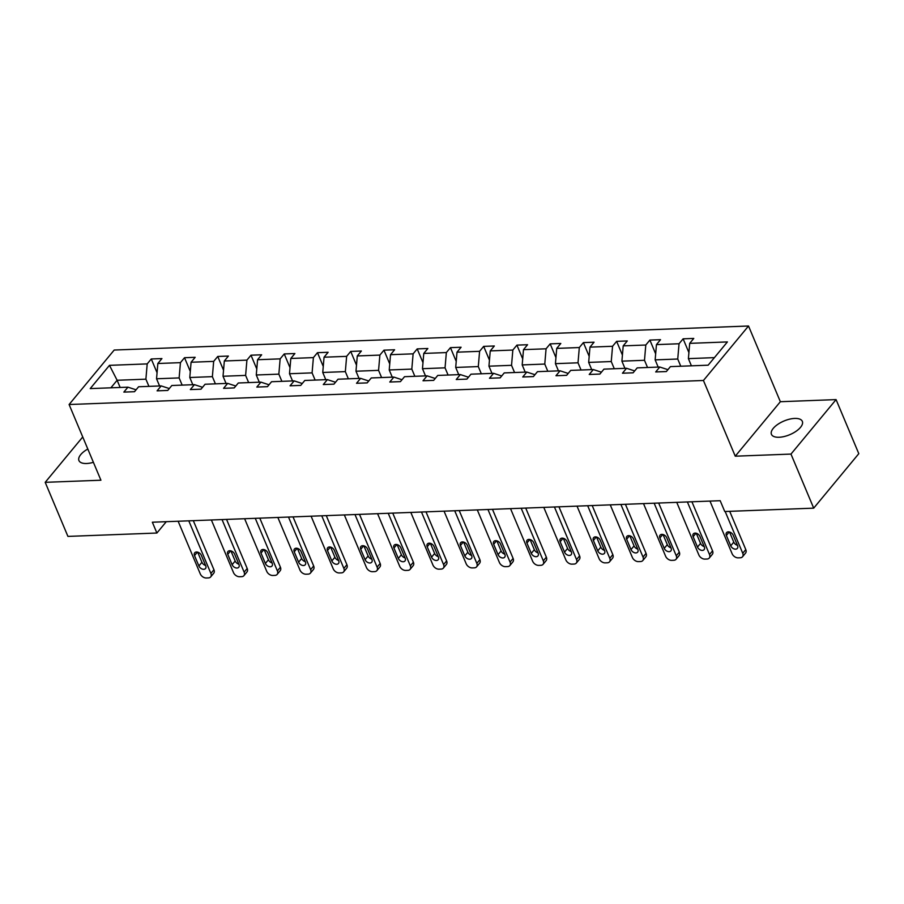 <?xml version="1.0" encoding="UTF-8"?>
<svg xmlns="http://www.w3.org/2000/svg" width="904" height="904" viewBox="0 0 904 904"><rect width="100%" height="100%" fill="white"/><g stroke="black" fill="none" stroke-linecap="round" stroke-linejoin="round"><path stroke-width="1.36" d="M87.812 449.028A16.758 7.435 -22.8 0 0 78.942 460.577A16.758 7.435 -22.8 0 0 86.581 463.503A16.758 7.435 -22.8 0 0 93.394 462.306M779.09 437.265A16.758 7.435 -22.8 0 0 795.983 431.332A16.758 7.435 -22.8 0 0 802.334 421.354A16.758 7.435 -22.8 0 0 794.684 418.428A16.758 7.435 -22.8 0 0 777.79 424.36A16.758 7.435 -22.8 0 0 771.44 434.338A16.758 7.435 -22.8 0 0 779.09 437.265M748.523 326.005L114.198 350.04L69.099 404.517L703.436 380.482L748.523 326.005L780.355 401.715L735.257 456.192L790.977 454.079L836.076 399.602L780.355 401.715M836.076 399.602L858.8 453.672L813.702 508.15L790.977 454.079M82.739 436.971L45.2 482.329L67.924 536.4L156.889 533.032L166.279 521.687M148.923 386.37L145.894 379.171L117.124 380.268L109.474 365.34L147.194 363.905L151.273 358.978L157.059 372.731M120.153 387.466L117.124 380.268L110.876 387.816M145.894 379.171L147.194 363.905M182.156 385.115L179.128 377.917L156.55 378.776L157.85 363.498L161.929 358.572L151.273 358.978M157.85 363.498L180.438 362.651L184.518 357.713L190.303 371.476M215.401 383.861L212.372 376.652L189.783 377.51L191.083 362.244L195.174 357.306L184.518 357.713M191.083 362.244L213.672 361.385L217.751 356.458L223.537 370.222M248.645 382.595L245.617 375.397L223.028 376.256L224.328 360.99L228.407 356.052L217.751 356.458M224.328 360.99L246.916 360.131L250.996 355.193L256.781 368.956M281.878 381.341L278.85 374.143L256.273 374.99L257.572 359.724L261.651 354.797L250.996 355.193M257.572 359.724L280.15 358.865L284.24 353.939L290.026 367.702M315.123 380.075L312.095 372.877L289.506 373.736L290.805 358.47L294.896 353.532L284.24 353.939M290.805 358.47L313.394 357.611L317.473 352.673L323.259 366.436M348.356 378.821L345.339 371.623L322.751 372.471L324.05 357.204L328.129 352.277L317.473 352.673M324.05 357.204L346.639 356.357L350.718 351.419L356.504 365.182M381.601 377.556L378.573 370.357L355.984 371.216L357.283 355.95L361.374 351.012L350.718 351.419M357.283 355.95L379.872 355.091L383.963 350.164L389.737 363.916M414.846 376.301L411.817 369.103L389.228 369.962L390.528 354.684L394.607 349.758L383.963 350.164M390.528 354.684L413.117 353.837L417.196 348.899L422.982 362.662M448.079 375.047L445.05 367.838L422.473 368.696L423.773 353.43L427.852 348.492L417.196 348.899M423.773 353.43L446.35 352.571L450.441 347.644L456.226 361.408M481.323 373.781L478.295 366.583L455.706 367.442L457.006 352.176L461.096 347.238L450.441 347.644M457.006 352.176L479.595 351.317L483.674 346.379L489.459 360.142M514.557 372.527L511.54 365.329L488.951 366.176L490.25 350.91L494.33 345.983L483.674 346.379M490.25 350.91L512.839 350.051L516.918 345.125L522.704 358.888M547.801 371.261L544.773 364.063L522.184 364.922L523.495 349.656L527.574 344.718L516.918 345.125M523.495 349.656L546.072 348.797L550.163 343.859L555.949 357.622M581.046 370.007L578.018 362.809L555.429 363.657L556.728 348.39L560.808 343.463L550.163 343.859M556.728 348.39L579.317 347.543L583.396 342.605L589.182 356.368M614.279 368.742L611.251 361.543L588.673 362.402L589.973 347.136L594.052 342.198L583.396 342.605M589.973 347.136L612.562 346.277L616.641 341.35L622.427 355.102M647.524 367.487L644.495 360.289L621.907 361.148L623.206 345.87L627.297 340.944L616.641 341.35M623.206 345.87L645.795 345.023L649.886 340.085L655.66 353.848M680.769 366.233L677.74 359.024L655.151 359.882L656.451 344.616L660.53 339.678L649.886 340.085M656.451 344.616L679.04 343.757L683.119 338.83L688.904 352.594M714.397 357.634L688.396 358.628L689.695 343.362L693.775 338.424L683.119 338.83M689.695 343.362L727.404 341.927L708.148 365.193L670.429 366.617L666.35 371.555L655.694 371.951L659.784 367.024L637.196 367.883L633.116 372.81L622.46 373.216L626.54 368.278L603.951 369.137L599.872 374.075L589.216 374.471L593.295 369.544L570.718 370.391L566.627 375.329L555.971 375.736L560.062 370.798L537.473 371.657L533.394 376.584L522.738 376.991L526.817 372.064L504.229 372.911L500.149 377.849L489.493 378.256L493.584 373.318L470.995 374.177L466.905 379.104L456.26 379.51L460.339 374.572L437.751 375.431L433.671 380.369L423.015 380.765L427.095 375.838L404.517 376.697L400.427 381.624L389.771 382.03L393.861 377.092L371.273 377.951L367.193 382.889L356.538 383.285L360.617 378.358L338.028 379.205L333.949 384.143L323.293 384.55L327.372 379.612L304.795 380.471L300.704 385.398L290.06 385.805L294.139 380.878L271.55 381.725L267.471 386.663L256.815 387.07L260.894 382.132L238.306 382.991L234.226 387.918L223.57 388.324L227.661 383.386L205.072 384.245L200.993 389.183L190.337 389.579L194.416 384.652L171.828 385.511L167.748 390.438L157.093 390.844L161.172 385.906L138.594 386.765L134.504 391.703L123.848 392.099L127.939 387.172L90.219 388.596L109.474 365.34M813.702 508.15L724.748 511.517L720.194 500.703L152.347 522.218L156.889 533.032M169.308 388.55L161.172 385.906M159.579 385.974L156.55 378.776M179.128 377.917L180.438 362.651M202.552 387.296L194.416 384.652M192.812 384.708L189.783 377.51M212.372 376.652L213.672 361.385M235.797 386.031L227.661 383.386M226.056 383.454L223.028 376.256M245.617 375.397L246.916 360.131M269.03 384.776L260.894 382.132M259.29 382.189L256.273 374.99M278.85 374.143L280.15 358.865M302.275 383.511L294.139 380.878M292.534 380.934L289.506 373.736M312.095 372.877L313.394 357.611M335.508 382.256L327.372 379.612M325.779 379.68L322.751 372.471M345.339 371.623L346.639 356.357M368.753 380.991L360.617 378.358M359.012 378.414L355.984 371.216M378.573 370.357L379.872 355.091M401.997 379.736L393.861 377.092M392.257 377.16L389.228 369.962M411.817 369.103L413.117 353.837M435.231 378.482L427.095 375.838M425.49 375.894L422.473 368.696M445.05 367.838L446.35 352.571M468.475 377.217L460.339 374.572M458.735 374.64L455.706 367.442M478.295 366.583L479.595 351.317M501.709 375.962L493.584 373.318M491.979 373.375L488.951 366.176M511.54 365.329L512.839 350.051M534.953 374.697L526.817 372.064M525.213 372.12L522.184 364.922M544.773 364.063L546.072 348.797M568.198 373.442L560.062 370.798M558.457 370.866L555.429 363.657M578.018 362.809L579.317 347.543M601.431 372.177L593.295 369.544M591.702 369.6L588.673 362.402M611.251 361.543L612.562 346.277M634.676 370.922L626.54 368.278M624.935 368.346L621.907 361.148M644.495 360.289L645.795 345.023M667.92 369.668L659.784 367.024M658.18 367.08L655.151 359.882M677.74 359.024L679.04 343.757M45.2 482.329L100.92 480.216L69.099 404.517M735.257 456.192L703.436 380.482M691.413 365.826L688.396 358.628M136.075 389.805L127.939 387.172M725.177 511.506L742.738 553.271A5.232 3.582 -140.4 0 1 742.512 556.774A5.232 3.582 -140.4 0 1 740.297 557.768L738.172 557.847A5.232 3.582 -140.4 0 1 732.093 553.677L709.979 501.087M742.512 556.774L745.563 553.09A5.232 3.582 39.6 0 0 745.789 549.598L729.709 511.325M737.551 545.564A4.192 2.859 39.6 0 1 737.37 548.366A4.192 2.859 39.6 0 1 733.935 548.852A4.192 2.859 39.6 0 1 730.737 545.824L726.364 535.439A4.192 2.859 39.6 0 1 726.556 532.637A4.192 2.859 39.6 0 1 729.98 532.151A4.192 2.859 39.6 0 1 733.189 535.179L737.551 545.564M737.449 545.327A4.192 2.859 39.6 0 1 733.777 542.14L729.517 531.993M687.39 501.946L709.504 554.536A5.232 3.582 -140.4 0 1 709.267 558.039A5.232 3.582 -140.4 0 1 707.052 559.022L704.928 559.101A5.232 3.582 -140.4 0 1 698.848 554.943L676.746 502.353M709.267 558.039L712.318 554.355A5.232 3.582 39.6 0 0 712.544 550.852L691.922 501.776M704.306 546.818A4.192 2.859 39.6 0 1 704.126 549.621A4.192 2.859 39.6 0 1 700.69 550.107A4.192 2.859 39.6 0 1 697.492 547.078L693.131 536.693A4.192 2.859 39.6 0 1 693.311 533.902A4.192 2.859 39.6 0 1 696.747 533.405A4.192 2.859 39.6 0 1 699.945 536.445L704.306 546.818M704.205 546.581A4.192 2.859 39.6 0 1 700.543 543.394L696.272 533.258M654.157 503.2L676.26 555.79A5.232 3.582 -140.4 0 1 676.034 559.293A5.232 3.582 -140.4 0 1 673.819 560.277L671.683 560.367A5.232 3.582 -140.4 0 1 665.604 556.197L643.501 503.607M676.034 559.293L679.073 555.61A5.232 3.582 39.6 0 0 679.311 552.118L658.677 503.031M671.073 548.084A4.192 2.859 39.6 0 1 670.892 550.875A4.192 2.859 39.6 0 1 667.457 551.372A4.192 2.859 39.6 0 1 664.248 548.344L659.886 537.959A4.192 2.859 39.6 0 1 660.067 535.157A4.192 2.859 39.6 0 1 663.502 534.671A4.192 2.859 39.6 0 1 666.711 537.699L671.073 548.084M670.971 547.847A4.192 2.859 39.6 0 1 667.299 544.66L663.039 534.513M620.912 504.466L643.015 557.056A5.232 3.582 -140.4 0 1 642.789 560.548A5.232 3.582 -140.4 0 1 640.574 561.542L638.45 561.621A5.232 3.582 -140.4 0 1 632.371 557.452L610.256 504.873M642.789 560.548L645.84 556.875A5.232 3.582 39.6 0 0 646.066 553.372L625.432 504.296M637.828 549.338A4.192 2.859 39.6 0 1 637.648 552.141A4.192 2.859 39.6 0 1 634.212 552.626A4.192 2.859 39.6 0 1 631.015 549.598L626.653 539.213A4.192 2.859 39.6 0 1 626.834 536.411A4.192 2.859 39.6 0 1 630.257 535.925A4.192 2.859 39.6 0 1 633.467 538.953L637.828 549.338M637.727 549.101A4.192 2.859 39.6 0 1 634.054 545.914L629.794 535.778M587.679 505.72L609.782 558.31A5.232 3.582 -140.4 0 1 609.556 561.813A5.232 3.582 -140.4 0 1 607.341 562.796L605.205 562.876A5.232 3.582 -140.4 0 1 599.126 558.717L577.023 506.127M609.556 561.813L612.596 558.13A5.232 3.582 39.6 0 0 612.822 554.627L592.199 505.551M604.584 550.604A4.192 2.859 39.6 0 1 604.403 553.395A4.192 2.859 39.6 0 1 600.979 553.892A4.192 2.859 39.6 0 1 597.77 550.852L593.408 540.479A4.192 2.859 39.6 0 1 593.589 537.677A4.192 2.859 39.6 0 1 597.024 537.191A4.192 2.859 39.6 0 1 600.222 540.219L604.584 550.604M604.494 550.355A4.192 2.859 39.6 0 1 600.821 547.18L596.55 537.032M554.434 506.986L576.537 559.576A5.232 3.582 -140.4 0 1 576.311 563.068A5.232 3.582 -140.4 0 1 574.096 564.062L571.961 564.141A5.232 3.582 -140.4 0 1 565.881 559.971L543.779 507.381M576.311 563.068L579.362 559.395A5.232 3.582 39.6 0 0 579.588 555.892L558.954 506.816M571.351 551.858A4.192 2.859 39.6 0 1 571.17 554.66A4.192 2.859 39.6 0 1 567.735 555.146A4.192 2.859 39.6 0 1 564.525 552.118L560.164 541.733A4.192 2.859 39.6 0 1 560.344 538.931A4.192 2.859 39.6 0 1 563.78 538.445A4.192 2.859 39.6 0 1 566.989 541.473L571.351 551.858M571.249 551.621A4.192 2.859 39.6 0 1 567.576 548.434L563.316 538.287M521.19 508.24L543.304 560.83A5.232 3.582 -140.4 0 1 543.067 564.333A5.232 3.582 -140.4 0 1 540.852 565.316L538.727 565.395A5.232 3.582 -140.4 0 1 532.648 561.237L510.534 508.647M543.067 564.333L546.118 560.649A5.232 3.582 39.6 0 0 546.344 557.146L525.721 508.071M538.106 553.112A4.192 2.859 39.6 0 1 537.925 555.915A4.192 2.859 39.6 0 1 534.49 556.401A4.192 2.859 39.6 0 1 531.292 553.372L526.93 542.999A4.192 2.859 39.6 0 1 527.111 540.197A4.192 2.859 39.6 0 1 530.546 539.699A4.192 2.859 39.6 0 1 533.744 542.739L538.106 553.112M538.004 552.875A4.192 2.859 39.6 0 1 534.332 549.7L530.072 539.552M487.957 509.506L510.059 562.085A5.232 3.582 -140.4 0 1 509.833 565.588A5.232 3.582 -140.4 0 1 507.619 566.582L505.483 566.661A5.232 3.582 -140.4 0 1 499.403 562.491L477.301 509.901M509.833 565.588L512.873 561.904A5.232 3.582 39.6 0 0 513.11 558.412L492.477 509.325M504.873 554.378A4.192 2.859 39.6 0 1 504.681 557.18A4.192 2.859 39.6 0 1 501.257 557.666A4.192 2.859 39.6 0 1 498.047 554.638L493.686 544.253A4.192 2.859 39.6 0 1 493.866 541.451A4.192 2.859 39.6 0 1 497.302 540.965A4.192 2.859 39.6 0 1 500.5 543.993L504.873 554.378M504.771 554.141A4.192 2.859 39.6 0 1 501.098 550.954L496.838 540.807M454.712 510.76L476.815 563.35A5.232 3.582 -140.4 0 1 476.589 566.853A5.232 3.582 -140.4 0 1 474.374 567.836L472.25 567.915A5.232 3.582 -140.4 0 1 466.17 563.757L444.056 511.167M476.589 566.853L479.64 563.169A5.232 3.582 39.6 0 0 479.866 559.666L459.232 510.59M471.628 555.632A4.192 2.859 39.6 0 1 471.447 558.435A4.192 2.859 39.6 0 1 468.012 558.921A4.192 2.859 39.6 0 1 464.814 555.892L460.441 545.507A4.192 2.859 39.6 0 1 460.633 542.716A4.192 2.859 39.6 0 1 464.057 542.219A4.192 2.859 39.6 0 1 467.266 545.259L471.628 555.632M471.526 555.395A4.192 2.859 39.6 0 1 467.854 552.208L463.594 542.072M421.467 512.014L443.581 564.604A5.232 3.582 -140.4 0 1 443.356 568.107A5.232 3.582 -140.4 0 1 441.141 569.091L439.005 569.181A5.232 3.582 -140.4 0 1 432.926 565.011L410.823 512.421M443.356 568.107L446.395 564.424A5.232 3.582 39.6 0 0 446.621 560.932L425.999 511.845M438.383 556.898A4.192 2.859 39.6 0 1 438.203 559.689A4.192 2.859 39.6 0 1 434.767 560.186A4.192 2.859 39.6 0 1 431.57 557.158L427.208 546.773A4.192 2.859 39.6 0 1 427.389 543.971A4.192 2.859 39.6 0 1 430.824 543.485A4.192 2.859 39.6 0 1 434.022 546.513L438.383 556.898M438.293 556.661A4.192 2.859 39.6 0 1 434.621 553.474L430.349 543.327M388.234 513.28L410.337 565.87A5.232 3.582 -140.4 0 1 410.111 569.362A5.232 3.582 -140.4 0 1 407.896 570.356L405.76 570.435A5.232 3.582 -140.4 0 1 399.681 566.266L377.578 513.687M410.111 569.362L413.162 565.689A5.232 3.582 39.6 0 0 413.388 562.186L392.754 513.11M405.15 558.152A4.192 2.859 39.6 0 1 404.969 560.955A4.192 2.859 39.6 0 1 401.534 561.44A4.192 2.859 39.6 0 1 398.325 558.412L393.963 548.027A4.192 2.859 39.6 0 1 394.144 545.225A4.192 2.859 39.6 0 1 397.579 544.739A4.192 2.859 39.6 0 1 400.788 547.767L405.15 558.152M405.048 557.915A4.192 2.859 39.6 0 1 401.376 554.728L397.116 544.592M354.989 514.534L377.104 567.124A5.232 3.582 -140.4 0 1 376.866 570.627A5.232 3.582 -140.4 0 1 374.651 571.611L372.527 571.69A5.232 3.582 -140.4 0 1 366.448 567.531L344.334 514.941M376.866 570.627L379.917 566.944A5.232 3.582 39.6 0 0 380.143 563.441L359.509 514.365M371.906 559.418A4.192 2.859 39.6 0 1 371.725 562.209A4.192 2.859 39.6 0 1 368.29 562.706A4.192 2.859 39.6 0 1 365.092 559.666L360.73 549.293A4.192 2.859 39.6 0 1 360.911 546.491A4.192 2.859 39.6 0 1 364.346 546.005A4.192 2.859 39.6 0 1 367.544 549.033L371.906 559.418M371.804 559.169A4.192 2.859 39.6 0 1 368.131 555.994L363.871 545.846M321.756 515.8L343.859 568.39A5.232 3.582 -140.4 0 1 343.633 571.882A5.232 3.582 -140.4 0 1 341.418 572.876L339.282 572.955A5.232 3.582 -140.4 0 1 333.203 568.785L311.1 516.195M343.633 571.882L346.673 568.209A5.232 3.582 39.6 0 0 346.91 564.706L326.276 515.63M338.672 560.672A4.192 2.859 39.6 0 1 338.48 563.474A4.192 2.859 39.6 0 1 335.056 563.96A4.192 2.859 39.6 0 1 331.847 560.932L327.485 550.547A4.192 2.859 39.6 0 1 327.666 547.745A4.192 2.859 39.6 0 1 331.101 547.259A4.192 2.859 39.6 0 1 334.299 550.287L338.672 560.672M338.571 560.435A4.192 2.859 39.6 0 1 334.898 557.248L330.627 547.101M288.512 517.054L310.614 569.644A5.232 3.582 -140.4 0 1 310.388 573.147A5.232 3.582 -140.4 0 1 308.174 574.13L306.049 574.209A5.232 3.582 -140.4 0 1 299.958 570.051L277.856 517.461M310.388 573.147L313.439 569.463A5.232 3.582 39.6 0 0 313.665 565.961L293.032 516.885M305.428 561.926A4.192 2.859 39.6 0 1 305.247 564.729A4.192 2.859 39.6 0 1 301.812 565.215A4.192 2.859 39.6 0 1 298.614 562.186L294.241 551.813A4.192 2.859 39.6 0 1 294.433 549.01A4.192 2.859 39.6 0 1 297.857 548.513A4.192 2.859 39.6 0 1 301.066 551.553L305.428 561.926M305.326 561.689A4.192 2.859 39.6 0 1 301.653 558.514L297.393 548.366M255.267 518.32L277.381 570.899A5.232 3.582 -140.4 0 1 277.144 574.402A5.232 3.582 -140.4 0 1 274.929 575.396L272.805 575.475A5.232 3.582 -140.4 0 1 266.725 571.305L244.622 518.715M277.144 574.402L280.195 570.718A5.232 3.582 39.6 0 0 280.421 567.226L259.798 518.139M272.183 563.192A4.192 2.859 39.6 0 1 272.002 565.994A4.192 2.859 39.6 0 1 268.567 566.48A4.192 2.859 39.6 0 1 265.369 563.452L261.007 553.067A4.192 2.859 39.6 0 1 261.188 550.265A4.192 2.859 39.6 0 1 264.623 549.779A4.192 2.859 39.6 0 1 267.821 552.807L272.183 563.192M272.081 562.955A4.192 2.859 39.6 0 1 268.42 559.768L264.149 549.621M222.034 519.574L244.136 572.164A5.232 3.582 -140.4 0 1 243.91 575.667A5.232 3.582 -140.4 0 1 241.696 576.65L239.56 576.729A5.232 3.582 -140.4 0 1 233.481 572.571L211.378 519.981M243.91 575.667L246.95 571.983A5.232 3.582 39.6 0 0 247.187 568.48L226.554 519.404M238.95 564.446A4.192 2.859 39.6 0 1 238.769 567.249A4.192 2.859 39.6 0 1 235.334 567.735A4.192 2.859 39.6 0 1 232.125 564.706L227.763 554.322A4.192 2.859 39.6 0 1 227.944 551.53A4.192 2.859 39.6 0 1 231.379 551.033A4.192 2.859 39.6 0 1 234.577 554.073L238.95 564.446M238.848 564.209A4.192 2.859 39.6 0 1 235.176 561.022L230.915 550.886M188.789 520.828L210.892 573.418A5.232 3.582 -140.4 0 1 210.666 576.921A5.232 3.582 -140.4 0 1 208.451 577.905L206.327 577.995A5.232 3.582 -140.4 0 1 200.247 573.825L178.133 521.235M210.666 576.921L213.717 573.238A5.232 3.582 39.6 0 0 213.943 569.746L193.309 520.659M205.705 565.712A4.192 2.859 39.6 0 1 205.524 568.503A4.192 2.859 39.6 0 1 202.089 569A4.192 2.859 39.6 0 1 198.891 565.972L194.518 555.587A4.192 2.859 39.6 0 1 194.71 552.785A4.192 2.859 39.6 0 1 198.134 552.299A4.192 2.859 39.6 0 1 201.343 555.327L205.705 565.712M205.603 565.475A4.192 2.859 39.6 0 1 201.931 562.288L197.671 552.141M745.789 549.598L742.738 553.271M730.737 545.824L733.777 542.14M726.364 535.439L729.268 531.936M712.544 550.852L709.504 554.536M697.492 547.078L700.543 543.394M693.131 536.693L696.024 533.19M679.311 552.118L676.26 555.79M664.248 548.344L667.299 544.66M659.886 537.959L662.79 534.456M646.066 553.372L643.015 557.056M631.015 549.598L634.054 545.914M626.653 539.213L629.546 535.71M612.822 554.627L609.782 558.31M597.77 550.852L600.821 547.18M593.408 540.479L596.301 536.976M579.588 555.892L576.537 559.576M564.525 552.118L567.576 548.434M560.164 541.733L563.068 538.23M546.344 557.146L543.304 560.83M531.292 553.372L534.332 549.7M526.93 542.999L529.823 539.496M513.11 558.412L510.059 562.085M498.047 554.638L501.098 550.954M493.686 544.253L496.59 540.75M479.866 559.666L476.815 563.35M464.814 555.892L467.854 552.208M460.441 545.507L463.345 542.004M446.621 560.932L443.581 564.604M431.57 557.158L434.621 553.474M427.208 546.773L430.101 543.27M413.388 562.186L410.337 565.87M398.325 558.412L401.376 554.728M393.963 548.027L396.867 544.524M380.143 563.441L377.104 567.124M365.092 559.666L368.131 555.994M360.73 549.293L363.623 545.79M346.91 564.706L343.859 568.39M331.847 560.932L334.898 557.248M327.485 550.547L330.389 547.044M313.665 565.961L310.614 569.644M298.614 562.186L301.653 558.514M294.241 551.813L297.145 548.31M280.421 567.226L277.381 570.899M265.369 563.452L268.42 559.768M261.007 553.067L263.9 549.564M247.187 568.48L244.136 572.164M232.125 564.706L235.176 561.022M227.763 554.322L230.667 550.818M213.943 569.746L210.892 573.418M198.891 565.972L201.931 562.288M194.518 555.587L197.422 552.084"/></g></svg>
